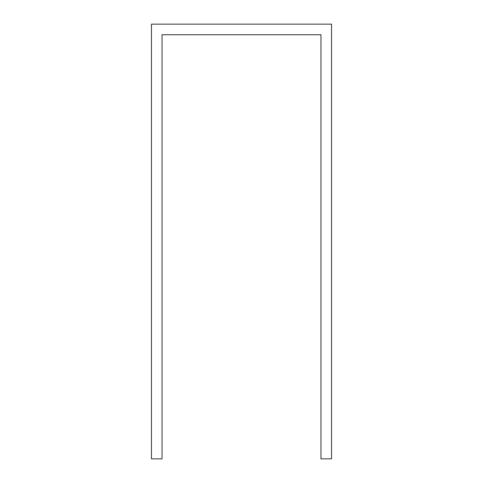 <?xml version="1.0" encoding="UTF-8"?>
<svg xmlns="http://www.w3.org/2000/svg" width="483" height="483" viewBox="0 0 483 483"><rect width="100%" height="100%" fill="white"/><g stroke="black" fill="none" stroke-linecap="round" stroke-linejoin="round"><path stroke-width="0.72" d="M331.555 42.691L331.555 24.15L151.445 24.15L151.445 458.85L162.04 458.85L162.04 34.746L320.96 34.746L320.96 458.85L331.555 458.85L331.555 42.691"/></g></svg>
